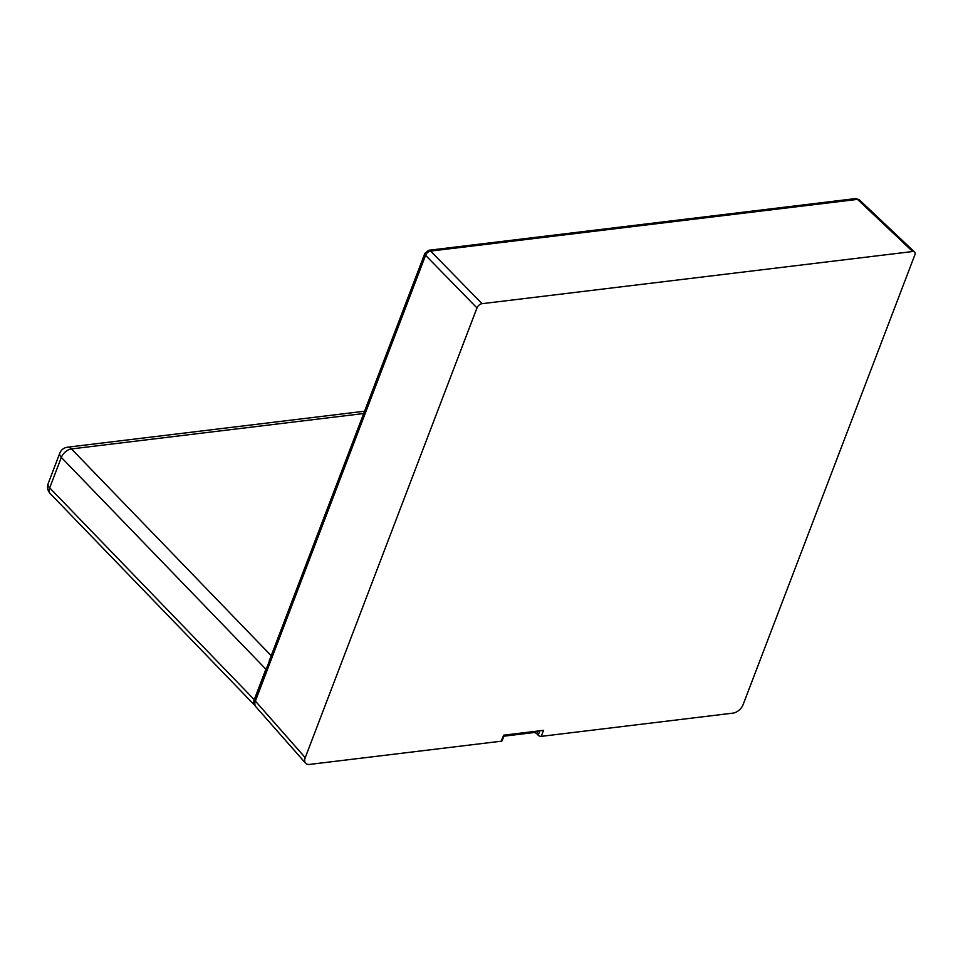 <?xml version="1.0" encoding="UTF-8"?>
<svg xmlns="http://www.w3.org/2000/svg" width="963" height="963" viewBox="0 0 963 963"><rect width="100%" height="100%" fill="white"/><g stroke="black" fill="none" stroke-linecap="round" stroke-linejoin="round"><path stroke-width="1.44" d="M305.608 763.214A9.389 5.585 -44 0 1 305.235 757.676L476.974 307.931L425.586 255.315L255.376 701.076A9.389 5.609 137.3 0 0 255.701 706.565A9.389 5.609 137.3 0 0 255.713 706.577L305.608 763.214A9.389 5.585 -44 0 0 309.556 764.417L501.278 741.197L503.577 735.19L543.541 730.351L541.242 736.358A2.347 1.204 -157.8 0 1 538.185 735.202L536.776 733.722A2.347 1.204 -157.8 0 0 533.707 732.578L503.878 736.189M501.278 741.197A2.347 1.204 22.2 0 0 502.168 740.655M541.242 736.358L732.975 713.126A9.389 5.585 -44 0 0 743.111 704.639L914.85 254.894A4.695 2.793 -44 0 0 914.561 252.017A4.695 2.793 -44 0 0 912.683 251.524L482.042 303.682L430.654 251.078A4.695 2.937 135.7 0 0 425.586 255.315A4.695 2.335 -159.1 0 1 424.888 253.281L269.243 660.847M476.974 307.931A4.695 2.793 -44 0 1 482.042 303.682M255.713 706.565L254.112 702.834A8.763 5.212 -44 0 1 254.617 699.728A4.695 2.335 -159.1 0 0 255.376 701.076L305.235 757.676M269.255 660.847A4.707 2.335 20.9 0 0 269.195 661.545L254.617 699.728M254.978 705.554A9.389 5.585 -44 0 1 254.738 705.325A9.389 5.585 -44 0 1 254.256 699.68L265.896 669.213A9.389 5.585 -44 0 1 267.233 666.697M539.858 730.797L538.185 735.202M537.799 731.049L536.776 733.722M534.116 731.495L533.707 732.578M912.683 251.524L857.503 199.377L430.654 251.078A4.695 2.961 -96.9 0 0 428.704 250.284L424.888 253.281M859.357 199.835A4.695 2.781 133.4 0 0 859.345 199.835A4.695 2.781 133.4 0 0 857.503 199.377A4.695 2.961 -96.9 0 0 855.553 198.583A4.695 2.961 -96.9 0 0 855.553 198.595L859.357 199.835L914.561 252.017M271.205 655.719L71.467 448.927L363.689 413.524M364.568 411.225L67.434 447.205A9.389 5.934 83.1 0 1 71.467 448.927A9.389 5.585 -44 0 0 61.331 457.413L49.691 487.88L254.256 699.68M265.896 669.213L61.331 457.413A9.389 4.671 -159.1 0 1 59.778 453.188L48.15 483.655A9.389 4.671 20.9 0 0 49.691 487.88A9.389 5.585 136 0 0 50.172 493.525L50.172 493.525C47.608 490.685 46.934 487.386 48.15 483.655M502.18 740.643L504.287 735.106M855.553 198.583L428.704 250.284M254.738 705.325L50.172 493.525M67.434 447.205C63.823 447.759 61.271 449.757 59.778 453.188"/></g></svg>
